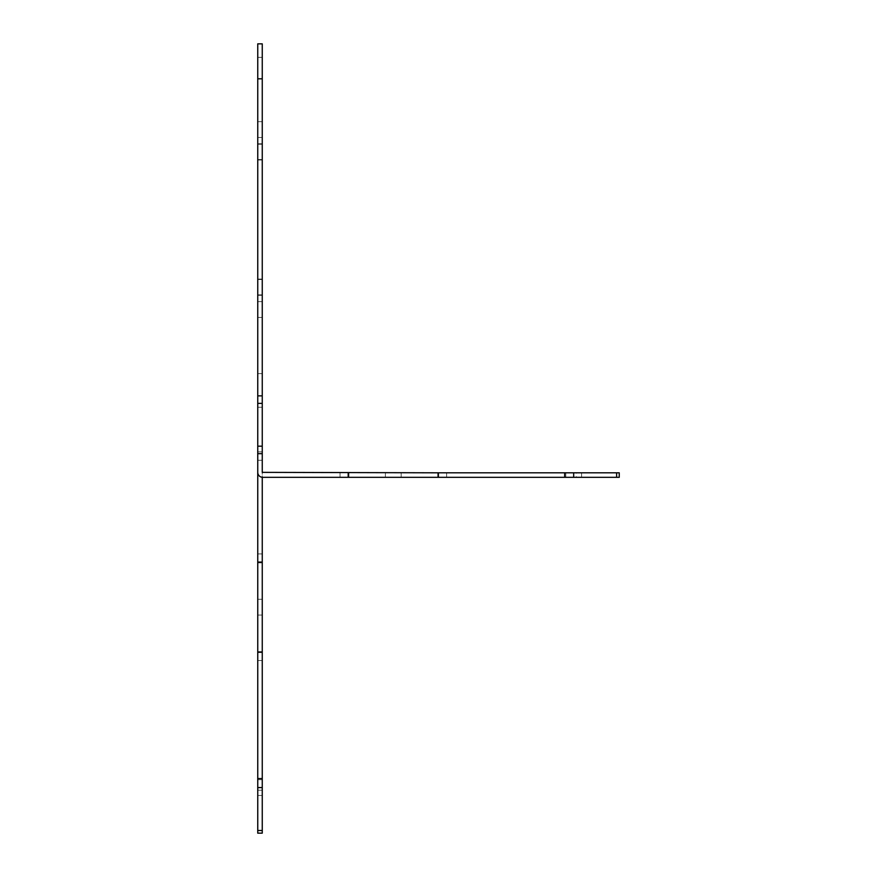 <?xml version="1.0" encoding="UTF-8"?>
<svg xmlns="http://www.w3.org/2000/svg" width="877" height="877" viewBox="0 0 877 877"><rect width="100%" height="100%" fill="white"/><g stroke="black" fill="none" stroke-linecap="round" stroke-linejoin="round"><path stroke-width="0.66" stroke-dasharray="4.38 3.29" d="M257.75 152.116L257.75 160.009L257.75 152.116M262.256 152.116L262.256 160.009L262.256 152.116M257.75 287.404L257.75 279.511L257.75 287.404M262.256 287.404L262.256 279.511L262.256 287.404M257.75 309.526L257.75 301.633L257.75 309.526M262.256 309.526L262.256 301.633L262.256 309.526M262.256 830.508L257.75 830.508L257.75 833.15L262.256 833.15L262.256 787.579L262.256 795.472L262.256 787.579L262.256 795.472L262.256 787.579L257.75 787.579L257.75 795.472L257.75 43.85L257.75 453.672L262.256 453.672L262.256 477.296M257.75 830.508L257.75 787.579L262.256 787.579L262.256 43.85L262.256 453.672M257.75 129.566L257.75 137.459L257.75 129.566M262.256 129.566L262.256 137.459L262.256 129.566M257.75 151.677L257.75 143.784L257.75 151.677M262.256 151.677L262.256 143.784L262.256 151.677M257.75 286.976L257.75 294.869L257.75 286.976M262.256 286.976L262.256 294.869L262.256 286.976M262.256 43.85L257.75 43.85L262.256 43.85L257.75 43.85L257.75 472.363A4.966 4.966 0 0 0 262.705 477.318L581.572 477.318L565.786 477.318L573.679 477.318L565.786 477.318L573.679 477.318L573.679 472.813L581.572 472.813L262.256 472.363L262.256 43.85M262.256 787.579L257.75 787.579L257.75 779.686L257.75 787.579L257.75 779.686L257.75 787.579L262.256 787.579M262.256 607.18L262.256 599.287L262.256 607.18M257.75 607.18L257.75 599.287L257.75 607.18M576.321 477.318L573.679 477.318L573.679 472.813L573.679 477.318L573.679 472.813L565.786 472.813L576.321 472.813L576.321 477.318L619.25 477.318M619.25 472.813L576.321 472.813M393.28 472.813L385.387 472.813L393.28 472.813M262.256 57.378L257.75 57.378L262.256 57.378M262.256 407.224L257.75 407.224L262.256 407.224M262.256 460.272L257.75 460.272L262.256 460.272M262.256 562.837L257.75 562.837M262.256 651.633L257.75 651.633M262.256 660.524L257.75 660.524M262.256 790.221L257.75 790.221M262.256 446.163L257.75 446.163M262.256 395.867L257.75 395.867M262.256 78.798L257.75 78.798M262.256 403.376L257.75 403.376M262.256 778.557L257.75 778.557M262.256 553.946L257.75 553.946M262.256 451.885L257.75 451.885L262.256 451.885M262.256 373.646L257.75 373.646L262.256 373.646M348.936 472.813L348.936 477.318M437.733 472.813L437.733 477.318M446.634 472.813L446.634 477.318M616.608 472.813L616.608 477.318M564.656 472.813L564.656 477.318M340.046 472.813L340.046 477.318M262.256 160.009L257.75 160.009L262.256 160.009M262.256 295.297L257.75 295.297L262.256 295.297M262.256 317.419L257.75 317.419L262.256 317.419M262.256 615.073L257.75 615.073L262.256 615.073M262.256 795.472L257.75 795.472L262.256 795.472M262.256 137.459L257.75 137.459L262.256 137.459M262.256 159.57L257.75 159.57L262.256 159.57M262.256 294.869L257.75 294.869L262.256 294.869M262.256 279.083L257.75 279.083L262.256 279.083M262.256 143.784L257.75 143.784L262.256 143.784M262.256 121.673L257.75 121.673L262.256 121.673M262.256 599.287L257.75 599.287L262.256 599.287M262.256 779.686L257.75 779.686L262.256 779.686M262.256 301.633L257.75 301.633L262.256 301.633M262.256 279.511L257.75 279.511L262.256 279.511M262.256 144.223L257.75 144.223L262.256 144.223M401.173 472.813L401.173 477.318L401.173 472.813M581.572 472.813L581.572 477.318L581.572 472.813M385.387 472.813L385.387 477.318L385.387 472.813M565.786 472.813L565.786 477.318L565.786 472.813"/><path stroke-width="1.32" d="M262.256 652.28L262.256 833.15L257.75 833.15L257.75 562.08L262.256 562.08L262.256 652.28L257.75 652.28M348.18 472.813L348.18 477.318L438.379 477.318L438.379 472.813L262.256 472.363L262.256 43.85L257.75 43.85L257.75 562.08M262.256 477.296L262.256 562.08M262.256 787.579L257.75 787.579M438.379 472.813L619.25 472.813L619.25 477.318L438.379 477.318M262.256 453.672L257.75 453.672L257.75 472.363A4.966 4.966 0 0 0 262.705 477.318L348.18 477.318M573.679 472.813L573.679 477.318M619.25 472.813L619.25 477.318M262.256 830.508L257.75 830.508M262.256 778.557L257.75 778.557M616.608 472.813L616.608 477.318M564.656 472.813L564.656 477.318M262.256 446.163L257.75 446.163M262.256 395.867L257.75 395.867M262.256 78.798L257.75 78.798M262.256 403.376L257.75 403.376"/></g></svg>
